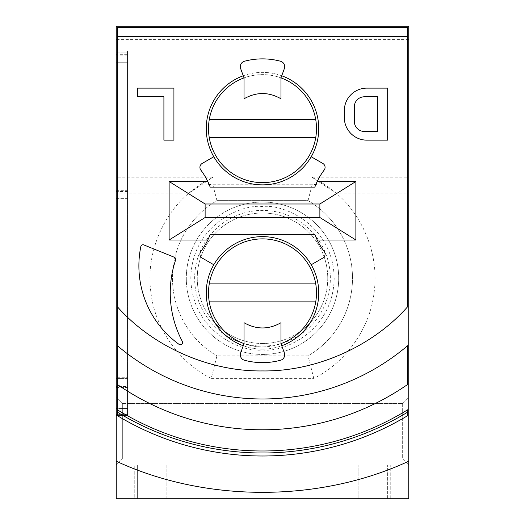 <?xml version="1.0" encoding="UTF-8"?>
<svg xmlns="http://www.w3.org/2000/svg" width="525" height="525" viewBox="0 0 525 525"><rect width="100%" height="100%" fill="white"/><g stroke="black" fill="none" stroke-linecap="round" stroke-linejoin="round"><path stroke-width="0.39" stroke-dasharray="2.62 1.97" d="M262.5 202.053A76.197 76.197 0 0 0 186.303 278.25A76.197 76.197 0 0 0 262.5 354.447A76.197 76.197 0 0 0 338.697 278.25A76.197 76.197 0 0 0 262.5 202.053A76.197 76.197 0 0 0 186.303 278.25A76.197 76.197 0 0 0 262.5 354.447A76.197 76.197 0 0 0 338.697 278.25A76.197 76.197 0 0 0 262.5 202.053A76.197 76.197 0 0 1 338.697 278.25A76.197 76.197 0 0 1 262.5 354.447M402.662 403.587L408.752 397.497L408.752 464.999L408.752 397.497L408.752 464.999L408.752 397.497L402.662 403.587L122.338 403.587L122.338 431.248L122.338 403.587L122.338 431.248L122.338 403.587L116.248 397.497L116.248 431.248L116.248 397.497L116.248 431.248L116.248 397.497L122.338 403.587L402.662 403.587L402.662 458.916L408.752 464.999L402.662 458.916L402.662 403.587M402.662 458.916L122.338 458.916L122.338 431.248L122.338 458.916L122.338 431.248L122.338 458.916L116.248 464.999L116.248 431.248L116.248 464.999L116.248 431.248L116.248 464.999L122.338 458.916L402.662 458.916M243.259 75.771A56.247 56.247 0 0 1 262.5 72.378A56.247 56.247 0 0 0 206.253 128.625A56.247 56.247 0 0 0 262.5 184.872A56.247 56.247 0 0 0 318.747 128.625A56.247 56.247 0 0 0 262.5 72.378A56.247 56.247 0 0 1 281.741 75.771L284.353 68.598A5.624 5.624 0 0 0 280.521 61.241A69.753 69.753 0 0 0 244.479 61.241A5.624 5.624 0 0 0 240.647 68.598L244.027 77.884A54.003 54.003 0 0 1 316.503 128.625A54.003 54.003 0 0 1 262.5 182.628A54.003 54.003 0 0 1 208.497 128.625A54.003 54.003 0 0 1 280.973 77.884L281.741 75.771M262.5 349.125A56.247 56.247 0 0 1 243.259 345.732L240.647 352.898A5.624 5.624 0 0 0 244.479 360.255A69.753 69.753 0 0 0 280.521 360.255A5.624 5.624 0 0 0 284.353 352.898L281.741 345.732A56.247 56.247 0 0 1 262.5 349.125A56.247 56.247 0 0 0 318.747 292.878A56.247 56.247 0 0 0 262.5 236.624A56.247 56.247 0 0 0 206.253 292.878A56.247 56.247 0 0 0 262.5 349.125M179.077 344.374A2.251 2.251 0 0 0 182.378 341.486A103.497 103.497 0 0 1 175.593 260.039A2.251 2.251 0 0 0 174.307 257.243L143.876 244.945A2.251 2.251 0 0 0 140.825 246.586A96.751 96.751 0 0 0 179.077 344.374M323.538 183.75A112.501 112.501 0 0 1 335.987 193.069C359.776 212.487 379.562 251.167 374.2 291.631C369.856 332.207 341.493 365.124 313.793 378.374L211.207 378.374L216.956 355.878L308.044 355.878A89.998 89.998 0 0 0 308.044 200.622L216.956 200.622L308.044 200.622L312.172 184.748L323.538 183.75L311.87 177.161L408.752 177.161L408.752 193.069L335.987 193.069L311.87 177.161M280.973 322.711L280.973 343.619A54.003 54.003 0 0 1 208.497 292.878A54.003 54.003 0 0 1 262.5 238.875A54.003 54.003 0 0 1 316.503 292.878A54.003 54.003 0 0 1 244.027 343.619L244.027 322.711M262.5 346.1A67.85 67.85 0 0 1 194.65 278.25A67.85 67.85 0 0 1 262.5 210.4A67.85 67.85 0 0 1 330.35 278.25A67.85 67.85 0 0 1 262.5 346.1M262.5 343.501A65.251 65.251 0 0 1 197.249 278.25A65.251 65.251 0 0 1 262.5 212.999A65.251 65.251 0 0 1 327.751 278.25A65.251 65.251 0 0 1 262.5 343.501A65.251 65.251 0 0 1 197.249 278.25A65.251 65.251 0 0 1 262.5 212.999A65.251 65.251 0 0 1 327.751 278.25A65.251 65.251 0 0 1 262.5 343.501M312.172 184.748L212.828 184.748L201.462 183.75A112.501 112.501 0 0 0 189.013 193.069L116.248 193.069L116.248 498.75L408.752 498.75L408.752 193.069M408.752 177.161L408.752 39.428L116.248 39.428L116.248 177.161L213.13 177.161L201.462 183.75M116.248 39.428L116.248 26.25L408.752 26.25L408.752 39.428M357 498.75L168 498.75L390.751 498.75L357 498.75L357 464.999L390.751 464.999L134.249 464.999L134.249 498.75L168 498.75L134.249 498.75L134.249 464.999L357 464.999L357 498.75M407.623 306.751L407.623 27.372L117.377 27.372L117.377 306.751M117.377 345.693L117.377 384.484M117.377 409.795L117.377 415.669M407.623 415.669L407.623 409.795M407.623 384.484L407.623 345.693M116.248 461.206C205.649 502.707 319.351 502.707 408.752 461.206M390.751 498.75L390.751 464.999L390.751 498.75M116.248 387.502L127.503 387.502L127.503 408.903L116.248 408.903L116.248 415.498L116.248 50.997L116.248 408.903L127.503 408.903L127.503 415.498L116.248 415.498L127.503 415.498L127.503 377.252L116.248 377.252L127.503 377.252L127.503 198.66L127.503 414.376L127.503 50.997L127.503 54.298L116.248 54.298M116.248 193.069L116.248 177.161M212.828 184.748L216.956 200.622A89.998 89.998 0 0 0 216.956 355.878A89.998 89.998 0 0 1 216.956 200.622M211.207 378.374C183.507 365.124 155.144 332.207 150.8 291.631C145.438 251.167 165.224 212.487 189.013 193.069L213.13 177.161M313.793 378.374L308.044 355.878L216.956 355.878M308.044 200.622A89.998 89.998 0 0 1 308.044 355.878M166.878 464.999L387.378 464.999L166.878 464.999L166.878 498.75L137.622 498.75L137.622 464.999L137.622 498.75L358.122 498.75L166.878 498.75L166.878 464.999M116.248 190.706L127.503 190.706L127.503 198.66L116.248 198.66L116.248 365.997L127.503 365.997L116.248 365.997L116.248 414.376L127.503 414.376L116.248 414.376L116.248 386.59L127.503 386.59M127.503 190.706L127.503 54.298M116.248 50.997L127.503 50.997L116.248 50.997M127.503 55.092L116.248 55.092L116.248 62.252L127.503 62.252L127.503 378.387L116.248 378.387L116.248 62.252L127.503 62.252L127.503 52.126L127.503 198.66L116.248 198.66L116.248 191.5L127.503 191.5M127.503 387.502L127.503 378.387L116.248 378.387L116.248 386.59M387.667 88.128L366.831 88.128A22.503 22.503 0 0 0 344.334 110.624L344.334 117.646A22.503 22.503 0 0 0 366.831 140.142L387.667 140.142L387.667 88.128M316.194 183.711L317.205 181.499A67.502 67.502 0 0 1 324.174 170.067A4.502 4.502 0 0 0 322.836 163.459L311.213 156.752M311.213 264.751L322.836 258.044A4.502 4.502 0 0 0 324.174 251.429A67.502 67.502 0 0 1 317.205 239.997L316.194 237.792M208.806 237.792L207.795 239.997A67.502 67.502 0 0 1 200.826 251.429A4.502 4.502 0 0 0 202.164 258.044L213.787 264.751M213.787 156.752L202.164 163.459A4.502 4.502 0 0 0 200.826 170.067A67.502 67.502 0 0 1 207.795 181.499L208.806 183.711M173.919 140.142L173.919 88.128L137.399 88.128L137.399 96.79L163.905 96.79L163.905 140.142L173.919 140.142M387.378 498.75L387.378 464.999L387.378 498.75L358.122 498.75L358.122 464.999L358.122 498.75M280.973 343.619L281.741 345.732M243.259 345.732L244.027 343.619M127.503 376.123L116.248 376.123L127.503 376.123M116.248 55.092L116.248 191.5M116.248 52.126L127.503 52.126L116.248 52.126M244.027 98.785L244.027 77.884M280.973 77.884L280.973 98.785M354.342 121.472L354.342 106.798A10.014 10.014 0 0 1 364.357 96.79L377.652 96.79L377.652 131.48L364.357 131.48A10.014 10.014 0 0 1 354.342 121.472M209.258 119.628L315.742 119.628M315.742 301.875L209.258 301.875M209.258 137.622L315.742 137.622M209.258 283.874L315.742 283.874M262.5 206.555C241.526 203.674 191.782 225.186 190.805 278.25C191.782 331.314 241.526 352.826 262.5 349.945C283.474 352.826 333.217 331.314 334.195 278.25C333.217 225.186 283.474 203.674 262.5 206.555M168 498.75L168 464.999L168 498.75M127.503 408.437L116.248 408.437L127.503 408.437"/><path stroke-width="0.79" d="M117.377 36.376L407.623 36.376L407.623 27.372L117.377 27.372L117.377 409.795A276.242 276.242 0 0 0 407.623 409.795L407.623 412.145A278.237 278.237 0 0 1 117.377 412.145L117.377 415.669A281.249 281.249 0 0 0 407.623 415.669L407.623 412.145M407.623 36.376L407.623 306.751C372.488 346.572 315.604 371.726 262.5 370.926C209.396 371.726 152.513 346.572 117.377 306.751L117.377 345.693A224.241 224.241 0 0 0 407.623 345.693L407.623 384.484A255.045 255.045 0 0 1 117.377 384.484L117.377 412.145M210.19 187.123L314.81 187.123A67.502 67.502 0 0 1 324.174 170.067A4.502 4.502 0 0 0 322.836 163.459L311.213 156.752A56.247 56.247 0 0 1 213.787 156.752L202.164 163.459A4.502 4.502 0 0 0 200.826 170.067A67.502 67.502 0 0 1 210.19 187.123L208.806 183.711M243.259 75.771A56.247 56.247 0 0 0 213.787 156.752M208.806 237.792L210.19 234.373A67.502 67.502 0 0 1 200.826 251.429A4.502 4.502 0 0 0 202.164 258.044L213.787 264.751A56.247 56.247 0 0 0 243.259 345.732M213.787 264.751A56.247 56.247 0 0 1 311.213 264.751L322.836 258.044A4.502 4.502 0 0 0 324.174 251.429A67.502 67.502 0 0 1 314.81 234.373L316.194 237.792M280.973 343.619L284.353 352.898A5.624 5.624 0 0 1 280.521 360.255A69.753 69.753 0 0 1 244.479 360.255A5.624 5.624 0 0 1 240.647 352.898L244.027 343.619A54.003 54.003 0 0 1 262.5 238.875A54.003 54.003 0 0 1 280.973 343.619L280.973 322.711C268.688 329.693 256.371 329.693 244.027 322.711L244.027 343.619M180.39 344.794A2.251 2.251 0 0 1 179.077 344.374A96.751 96.751 0 0 1 140.825 246.586A2.251 2.251 0 0 1 143.876 244.945L174.307 257.243A2.251 2.251 0 0 1 175.593 260.039A103.497 103.497 0 0 0 182.378 341.486A2.251 2.251 0 0 1 180.39 344.794M244.027 77.884A54.003 54.003 0 0 0 262.5 182.628A54.003 54.003 0 0 0 280.973 77.884L284.353 68.598A5.624 5.624 0 0 0 280.521 61.241A69.753 69.753 0 0 0 244.479 61.241A5.624 5.624 0 0 0 240.647 68.598L244.027 77.884L244.027 98.785C256.371 91.803 268.688 91.803 280.973 98.785L280.973 77.884M408.752 461.206L408.752 498.75L116.248 498.75L116.248 26.25L408.752 26.25L408.752 461.206C319.351 502.707 205.649 502.707 116.248 461.206M311.213 156.752A56.247 56.247 0 0 0 281.741 75.771M317.205 181.499L355.878 181.499L319.876 203.995L319.876 217.507L355.878 239.997L355.878 181.499M355.878 239.997L317.205 239.997M281.741 345.732A56.247 56.247 0 0 0 311.213 264.751M207.795 239.997L169.122 239.997L205.124 217.507L205.124 203.995L169.122 181.499L169.122 239.997M169.122 181.499L207.795 181.499M358.122 498.75L387.378 498.75M366.831 88.128A22.503 22.503 0 0 0 344.334 110.624L344.334 117.646A22.503 22.503 0 0 0 366.831 140.142L387.667 140.142L387.667 88.128L366.831 88.128M314.81 187.123L316.194 183.711M173.919 88.128L137.399 88.128L137.399 96.79L163.905 96.79L163.905 140.142L173.919 140.142L173.919 88.128M364.357 131.48A10.014 10.014 0 0 1 354.342 121.472L354.342 106.798A10.014 10.014 0 0 1 364.357 96.79L377.652 96.79L377.652 131.48L364.357 131.48M319.876 203.995L205.124 203.995M314.81 234.373L210.19 234.373M205.124 217.507L319.876 217.507M209.258 119.628L315.742 119.628M315.742 301.875L209.258 301.875M315.742 137.622L209.258 137.622M209.258 283.874L315.742 283.874"/></g></svg>
